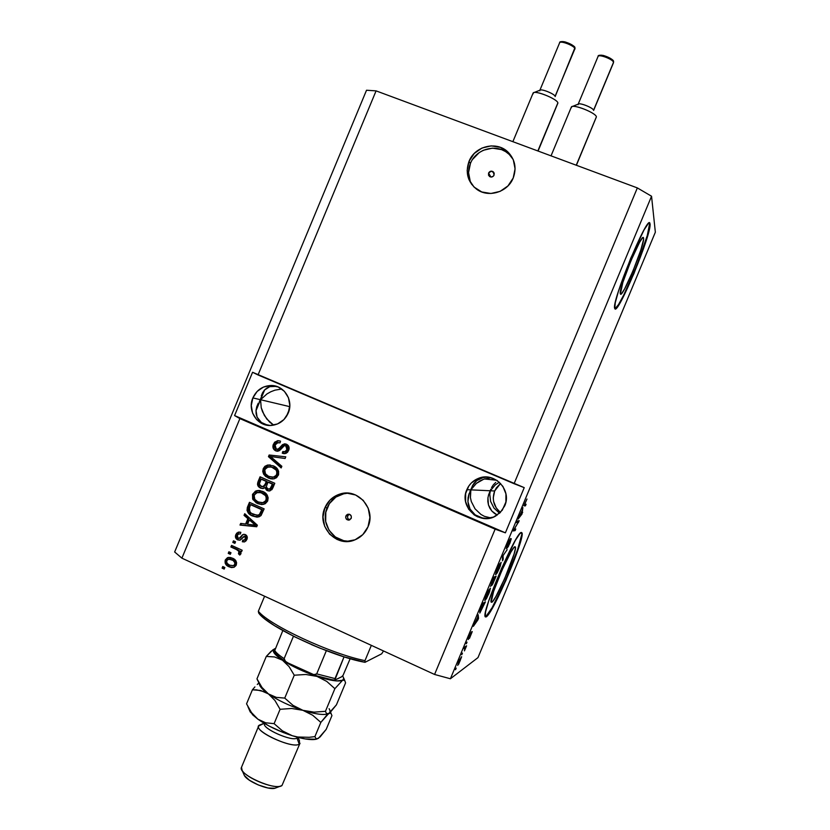 <?xml version="1.0" encoding="UTF-8"?>
<svg xmlns="http://www.w3.org/2000/svg" width="830" height="830" viewBox="0 0 830 830"><rect width="100%" height="100%" fill="white"/><g stroke="black" fill="none" stroke-linecap="round" stroke-linejoin="round"><path stroke-width="1.25" d="M488.569 173.065C489.783 171.073 491.36 170.658 493.29 171.81L494.058 175.13L493.404 176.116L491.298 177.049L488.559 175.327L488.569 173.065L491.329 171.136L494.068 172.868L494.058 175.13C492.864 177.101 491.308 177.527 489.378 176.417L488.569 173.065L490.945 177.049L488.569 173.065M472.623 159.36L479.201 152.616L483.309 150.282L492.408 148.145L501.507 149.597L505.626 151.62L509.226 154.432L513.179 159.495L509.413 154.608C498.332 142.968 476.213 148.093 470.413 163.52L469.033 161.352C474.874 145.831 497.139 140.664 508.282 152.367C515.098 159.723 516.737 168.262 513.21 178.004L507.95 185.93L500.117 191.367L490.914 193.483L481.763 191.958L474.034 187.051L468.919 179.508L467.166 170.492L469.033 161.352L474.252 153.467L482.012 148.031L491.173 145.873L500.334 147.335L508.105 152.191L513.282 159.734L515.077 168.801L513.21 178.004C507.742 192.27 488.227 198.152 476.545 189.157C467.664 181.812 465.163 172.547 469.033 161.352L470.413 163.52C467.57 170.824 468.016 177.807 471.741 184.447M349.337 514.258L347.687 515.887L345.871 515.97L347.625 514.299C350.478 514.071 351.681 515.42 351.225 518.335L348.507 520.161L346.452 519.248L345.633 517.121L346.515 515.005L349.689 514.382L351.246 516.032L351.225 518.335L349.503 519.985C346.629 520.244 345.415 518.906 345.871 515.97L347.687 515.887L347.656 518.169L349.191 519.798M348.04 493.145L342.354 494.026C335.31 496.247 330.247 500.812 327.196 507.732L324.904 507.773C327.975 500.822 333.069 496.226 340.165 493.985C358.083 487.905 376.239 509.143 368.012 526.811L362.803 534.624L355.095 539.78L346.069 541.492L337.125 539.51L329.603 534.157L324.644 526.241L322.995 516.986L324.904 507.773L330.06 500.013L337.706 494.856L346.691 493.093L355.645 495.012L363.208 500.324L368.219 508.23L369.91 517.536L368.012 526.811C365.387 532.829 361.143 537.135 355.261 539.708C336.866 548.412 316.126 526.407 324.904 507.773L327.196 507.732C320.007 523.336 333.525 543.059 350.281 541.16M643.572 238.137L642.7 237.805L643.572 238.137L643.52 239.746L640.812 250.048L633.041 270.85L624.648 288.84L621.743 293.384L620.363 293.82C617.976 289.981 641.953 231.84 643.478 237.795L643.572 238.137C645.107 243.906 622.054 299.423 620.404 293.955L622.842 282.408L630.841 260.911L639.515 242.422L642.358 238.127L643.188 237.588L643.572 238.137M491.765 602.279L491.173 602.134C488.559 599.499 511.436 546.171 514.922 546.731L515.399 548.454L514.071 554.056L504.796 578.303L495.925 596.469L492.771 601.335L491.184 602.175L493.56 591.562L501.818 570.563L510.938 552.033L513.998 547.468L515.347 546.949C517.775 549.823 496.008 600.941 491.765 602.279L491.121 601.999L491.765 602.279M485.291 616.887L486.162 616.908L485.197 616.711C481.172 612.789 516.395 530.847 521.365 532.476L522.039 533.078L522.018 535.257L519.933 543.847L505.937 580.388L492.543 607.861L487.729 615.362L486.162 616.908L485.249 616.825L485.581 611.793L488.756 600.847L501.434 568.633L515.378 540.32L519.995 533.493L521.946 532.808C525.556 537.29 492.896 614.117 486.162 616.908L485.747 616.721C492.491 613.941 525.151 537.114 521.531 532.632L521.437 532.466M614.905 308.739L614.905 308.739C619.927 309.829 651.54 232.41 649.61 223.654L650.035 223.82C652.017 233.323 617.354 316.697 614.802 308.584L615.248 302.805L618.433 291.309L630.686 258.348L643.966 230.055L648.261 223.633L649.485 222.886L650.035 223.82L649.122 230.377L645.74 242.101L633.996 273.454L621.338 300.616L616.918 307.619L615.518 308.853L614.75 308.459C610.807 303.417 647.628 213.974 649.88 223.197L649.61 223.654L649.351 222.886M471.399 488.05L470.849 489.856L466.844 489.669C469.199 484.284 473.079 480.508 478.505 478.339C494.369 471.44 512.162 490.032 504.702 505.906L500.2 512.618L493.487 517.069L485.602 518.563L477.748 516.883L474.221 514.922L468.608 509.132L465.599 501.631L465.651 493.539L468.753 486.1L471.315 482.987L477.976 478.537L485.83 477.011L489.835 477.437L497.232 480.58L502.887 486.359L505.937 493.881L505.906 502.005L502.306 510.17L495.79 515.959C479.761 525.95 458.741 506.715 466.844 489.669L470.849 489.856L476.368 483.392L483.807 479.149L491.101 477.738L483.807 479.149L479.916 480.944L476.368 483.392L470.849 489.856L471.399 488.05M474.096 483.205L472.135 486.318L476.659 480.643L474.096 483.205M479.719 478.723L476.659 480.643L483.185 477.541L479.719 478.723M486.899 477.136L483.185 477.541L486.899 477.136M260.817 397.861L260.568 399.728L252.87 397.912C256.501 390.152 262.446 386.023 270.705 385.514C283.943 384.85 293.945 400.485 288.218 413.07L283.922 419.575L277.573 423.933L270.155 425.468L262.809 423.943L256.646 419.627L252.6 413.164L251.272 405.538L252.87 397.912L257.134 391.428L263.442 387.071L270.829 385.514L278.175 386.988L284.368 391.272L288.456 397.746L289.815 405.393L288.218 413.07C284.929 420.229 279.502 424.338 271.97 425.375C258.078 427.274 246.842 411.026 252.87 397.912L260.568 399.728L266.959 393.928L270.829 391.75L274.948 390.162L281.744 388.99L274.948 390.162L270.829 391.75L266.959 393.928L260.568 399.728L260.817 397.861M262.539 392.798L261.222 396.066L264.438 390.079L262.539 392.798M266.887 388.004L264.438 390.079L269.76 386.656L266.887 388.004M272.966 386.106L269.76 386.656L276.38 386.375L272.966 386.106M289.753 406.648L260.568 399.728L255.982 410.746L260.568 399.728L261.232 407.717L264.407 415.54L269.584 422.055L273.651 425.126L266.783 419.026L262.529 411.721L261.232 407.717L260.568 399.728L264.687 389.81L260.568 399.728L289.753 406.648M500.573 483.434L494.659 490.987L490.333 490.779L495.261 484.896L499.307 482.199L495.261 484.896L490.333 490.779L470.849 489.856L468.545 495.375L470.849 489.856L470.434 497.637L471.315 501.579L475.061 508.852L480.944 514.444L484.419 516.333L490.852 517.93L484.419 516.333L480.944 514.444L475.061 508.852L471.315 501.579L470.434 497.637L470.475 491.744L472.913 484.896L470.849 489.856L490.333 490.779L490.862 489.14L488.445 495.313L490.333 490.779L489.762 494.255L490.623 501.434L493.975 508.043L499.525 513.272L493.975 508.043L490.623 501.434L489.762 494.255L490.333 490.779L489.472 492.47L490.333 490.779L494.659 490.987L493.259 497.886L493.591 501.413L496.226 507.95L500.376 512.442C493.663 506.559 491.754 499.411 494.659 490.987L496.33 487.884L500.573 483.434M491.547 487.573L493.383 484.751L491.547 487.573M495.759 482.417L493.383 484.751L495.759 482.417M341.95 493.549L342.717 493.933L341.95 493.549M348.268 519.144L347.656 518.169M488.777 494.224L487.936 497.824L488.777 494.224M487.822 501.455L487.936 497.824L488.465 504.962L487.822 501.455M489.835 508.219L488.465 504.962L491.889 511.093L489.835 508.219M494.545 513.469L491.889 511.093L497.263 515.046L494.545 513.469M259.334 401.409L260.568 399.728L259.334 401.409M256.74 406.731L258.286 403.141L256.014 410.352L256.74 406.731M256.128 413.869L256.014 410.352L257.093 417.148L256.128 413.869M258.856 420.042L257.093 417.148L261.377 422.449L258.856 420.042M264.552 424.265L261.377 422.449L267.789 425.313L264.552 424.265M261.803 504.557L256.252 502.897L252.673 499.048L252.507 494.504L255.484 491.101L259.707 490.52L263.826 491.993L267.146 494.981L268.163 497.844L267.54 501.216L265.226 503.737L261.824 504.599L257.611 503.592L263.712 504.36L267.696 500.874C268.661 496.267 266.928 493.093 262.498 491.329L256.812 490.655L259.147 490.468L256.812 490.655L252.631 494.161L252.994 499.681L258.317 503.582L252.994 499.681L253.71 499.681L253.347 494.172L252.631 494.161L257.528 490.675L255.007 491.868L253.658 493.518L253.14 498.384L255.713 502.015L261.284 504.495M469.873 491.723L470.849 489.856L469.873 491.723M468.089 497.616L469.085 493.643L467.923 501.611L468.089 497.616M468.577 505.48L467.923 501.611L470.039 509.07L468.577 505.48M472.27 512.235L470.039 509.07L475.165 514.849L472.27 512.235M478.63 516.81L475.165 514.849L482.51 518.024L478.63 516.81M486.671 518.46L482.51 518.024L488.331 518.408M524.01 505.864L526.977 499.027L524.653 503.986L526.096 504.256L525.421 505.864L523.979 505.812L525.421 505.864L526.096 504.256L524.643 504.09L526.977 499.027L524.01 505.864M258.026 374.952L514.071 483.703L637.347 187.912L376.083 90.875L258.026 374.952L376.083 90.875L366.518 90.242L174.653 551.981L366.518 90.242L376.083 90.875L637.347 187.912L514.071 483.703L524.228 487.635L505.387 532.829L495.126 529.156L239.891 418.6L181.895 558.165L434.567 674.458L495.126 529.156L434.567 674.458L450.4 678.764L477.976 657.619L655.347 232.203L651.55 196.233L450.4 678.764L651.55 196.233L637.347 187.912L651.55 196.233L655.347 232.203L477.976 657.619L450.4 678.764L434.567 674.458L181.895 558.165L239.891 418.6L234.579 415.571L252.569 372.276L524.228 487.635L505.387 532.829L495.126 529.156L239.891 418.6L234.579 415.571L505.387 532.829L234.579 415.571L252.569 372.276L258.026 374.952M274.211 449.04L276.38 450.929C273.734 449.435 272.977 447.204 274.108 444.237L273.423 444.143C272.292 447.111 273.049 449.352 275.695 450.846L277.313 451.23L274.118 449.736L273.112 448.055L272.987 445.575L274.574 442.255L277.811 440.657L280.53 441.155L280.063 442.836L277.127 442.805L275.446 444.33L274.699 446.841L275.788 448.937L278.309 449.175L282.459 444.683L284.835 443.843L288.311 445.617L288.964 449.549L287.637 452.143L286.07 453.325L282.293 453.242L282.76 451.562L285.24 451.634L287.118 449.186L286.692 446.447L284.503 445.544L279.212 450.752L275.695 450.846L277.967 451.188L280.198 450.005L284.451 445.554L285.779 445.793L286.921 449.736L284.68 451.8L282.76 451.562L282.293 453.242L285.084 453.616L288.664 450.431C289.701 447.65 288.975 445.575 286.475 444.206L284.306 443.884L277.594 449.424L276.317 449.227L275.093 445.025L277.967 442.566L280.063 442.836L280.53 441.155L277.479 440.689L273.423 444.143L278.164 440.792L279.264 440.761M281.163 467.944L268.453 456.656L269.138 455.006L285.779 456.832L285.095 458.482L270.549 456.5L281.847 466.284L281.163 467.944L281.847 466.284L270.549 456.5L285.095 458.482L285.779 456.832L269.138 455.006L268.453 456.656L269.138 456.728L269.823 455.079L269.138 456.728L268.453 456.656L281.163 467.944M263.245 468.628L264.905 466.315L267.436 465.111L273.122 465.765L276.846 468.213L278.61 471.253L278.6 474.553L276.566 477.665L273.91 478.879L270.3 478.744L265.61 476.472L263.608 474.138L262.757 471.44L263.245 468.628L263.608 474.138L268.235 478.028L274.066 478.848L278.341 475.279C279.305 470.683 277.573 467.508 273.122 465.765L267.436 465.111L270.3 464.966L267.436 465.111L263.245 468.628M247.859 518.657L244.041 515.357L244.736 513.697L257.362 525.183L256.709 526.749L240.005 525.058L240.7 523.408L245.628 524.031L247.859 518.657L245.628 524.031L240.7 523.408L240.005 525.058L256.709 526.749L257.362 525.183L244.736 513.697L244.041 515.357L245.265 514.175L244.041 515.357L247.859 518.657M224.183 569.079L222.108 568.125L222.772 566.537L224.847 567.492L224.183 569.079L224.847 567.492L222.772 566.537L222.108 568.125L223.374 566.807L222.108 568.125L224.183 569.079M231.529 567.315L227.223 565.759L225.189 563.238L225.272 559.97L227.462 557.708L230.564 557.501L233.5 558.673L235.886 560.789L236.612 562.844L236.042 565.489L234.112 567.243L231.57 567.575L229.09 566.817L233.863 567.336L236.28 565.002C236.975 561.713 235.73 559.441 232.556 558.196L227.762 557.594L225.272 559.97L229.028 557.355M230.325 554.326L228.24 553.371L228.904 551.784L230.989 552.728L230.325 554.326L230.989 552.728L228.904 551.784L228.24 553.371L229.505 552.054L228.24 553.371L230.325 554.326M236.394 549.502L230.885 546.991L231.549 545.403L242.184 550.238L241.52 551.836L239.829 551.058L241.032 553.423L239.735 555.052L238.459 553.766L238.988 551.4L236.394 549.502L238.449 550.767L239.102 552.77L238.459 553.766L239.735 555.052L240.928 553.807L239.829 551.058L241.52 551.836L242.184 550.238L231.549 545.403L230.885 546.991L232.161 545.673L230.885 546.991L236.394 549.502M234.88 543.36L232.794 542.405L233.458 540.818L235.544 541.762L234.88 543.36L235.544 541.762L233.458 540.818L232.794 542.405L234.07 541.087L232.794 542.405L234.88 543.36M236.353 537.622L238.438 539.822C236.311 538.649 235.699 536.875 236.581 534.51L235.834 534.562C234.942 536.937 235.564 538.712 237.691 539.884L239.797 540.185L236.426 539.023L235.43 536.107L236.633 533.223L238.895 532.072L240.835 532.3L240.358 533.981L238.542 533.981L237.515 534.925L237.058 536.74L237.795 538.006L239.31 538.193L242.495 534.8L244.093 534.281L246.469 535.381L247.267 538.079L246.157 540.745L244.404 541.928L242.329 541.751L242.796 540.071L244.321 540.05L245.338 538.846L245.566 537.052L244.684 536.19L240.42 539.957L237.691 539.884L240.015 540.133L244.113 536.201L244.871 536.263L245.338 538.846L244.145 540.123L242.796 540.071L242.329 541.751L244.611 541.865L246.884 539.479C247.745 537.321 247.226 535.682 245.317 534.562L243.273 534.416L239.216 538.245L238.096 538.172L237.307 535.36L238.739 533.908L240.358 533.981L240.835 532.3L238.148 532.217L235.834 534.562L239.31 532.061M252.559 516.011L249.135 513.843L247.039 510.512L247.319 507.555L249.457 502.326L264.137 508.873L261.045 515.544L256.916 517.132L252.559 516.011L258.877 516.893L261.045 515.544L264.137 508.873L249.457 502.326L247.579 506.85L248.305 506.84L250.069 502.596L248.305 506.84L247.579 506.85C246.458 511.29 248.108 514.341 252.559 516.011L253.275 515.99L252.559 516.011M260.485 488.082L258.213 486.287L257.507 484.45L260.081 476.794L274.782 483.278L271.96 489.586L268.982 491.007L266.471 490.136L264.967 487.563L262.809 488.548L260.485 488.082L263.369 488.465L264.967 487.563L267.343 490.644L269.958 490.893L272.8 488.05L274.782 483.278L260.081 476.794L258.109 481.525L258.825 481.556L260.693 477.063L258.825 481.556L258.109 481.525C256.906 484.502 257.694 486.681 260.485 488.082L261.191 488.102L260.485 488.082M289.4 409.232L286.329 416.608L289.4 409.232M518.159 522.412L516.582 522.62L517.256 520.991L519.227 520.742L514.195 529.26L515.783 528.99L515.119 530.598L513.106 530.961L518.159 522.412L513.106 530.961L515.119 530.598L515.783 528.99L514.195 529.26L519.227 520.742L517.256 520.991L516.582 522.62L518.159 522.412L516.893 521.863L518.159 522.412M506.227 548.703L508.935 541.098L510.554 538.546L506.954 547.053L511.28 538.763L508.323 546.586L510.398 540.506L506.227 548.703L510.139 540.932L507.317 548.049L509.921 543.121L511.239 538.753L506.85 547.053L510.554 538.546L507.67 543.941L506.227 548.703M502.524 560.81L502.409 556.608L507.172 549.647L503.053 555.602L503.219 559.14L502.524 560.81L503.219 559.14L503.053 555.602L507.172 549.647L502.409 556.608L502.524 560.81M497.263 568.903L501.113 562.325L500.334 566.008L497.18 572.939L495.583 574.588L496.475 570.874L495.821 574.651L499.515 568.083L501.196 562.418L499.525 564.172L497.263 568.903M486.411 594.934L490.333 588.179L489.607 591.728L486.442 598.7L484.741 600.401L485.872 596.272L485.042 600.526L488.797 593.792L490.447 588.283L488.694 590.151L486.411 594.934M477.634 617.385L478.173 614.75L478.547 618.329L477.893 619.896L473.349 626.328L477.634 617.385L473.349 626.328L477.893 619.896L478.547 618.329L478.173 614.75L477.634 617.385M455.514 669.737L456.199 668.119L455.514 669.737M457.745 665.432L458.969 660.784L461.615 656.686L458.627 664.301L461.646 656.738L458.523 661.821L457.745 665.432M461.781 654.725L462.455 653.106L461.781 654.725M465.008 648.023L464.022 648.687L464.707 647.068L466.585 645.802L464.427 650.876L465.008 648.023L464.427 650.876L466.585 645.802L464.707 647.068L464.022 648.687L465.008 648.023L464.416 647.753L465.008 648.023M466.346 643.769L467.02 642.15L466.346 643.769M468.234 639.577L470.371 633.612L468.919 637.938L472.239 631.589L469.469 638.395L471.482 633.207L468.234 639.577L472.249 631.609L469.189 637.513L471.45 631.879L469.24 636.122L468.234 639.577M479.833 613.048L479.844 610.973L483.008 603.161L485.374 601.937L479.833 613.048L485.374 601.937L483.008 603.161L479.833 613.048M490.551 586.385L493.86 577.13L496.101 576.217L492.698 584.113L491.702 585.524L492.003 583.998L490.551 586.385L492.003 583.998L491.754 585.513L496.101 576.217L493.86 577.13L490.551 586.385M522.153 510.585L522.859 507.566L522.039 513.988L518.024 519.165L522.153 510.585L518.024 519.165L522.039 513.988L522.859 507.566L522.153 510.585M174.653 551.981L181.895 558.165L174.653 551.981M460.671 658.366L458.399 663.834L458.627 661.593L460.671 658.366L458.202 663.907L460.204 660.711L460.671 658.366M464.883 646.943L465.921 647.41L464.883 646.943M464.655 647.172L465.62 647.608L464.655 647.172M477.717 617.966L478.547 618.329L477.717 617.966M477.696 617.748L477.966 619.263L475.881 622.127L477.52 617.676L475.881 622.127L477.966 619.263L477.696 617.748M482.614 604.634L484.43 603.69L483.112 603.099L484.43 603.69L480.508 611.43L479.844 610.984L482.427 604.551L480.311 611.482L484.43 603.69L482.614 604.634M489.472 589.829L486.525 597.963L485.477 598.866L486.505 594.716L489.472 589.829L486.795 594.529L485.571 598.938L488.393 594.249L489.472 589.829M494.504 578.209L495.168 577.939L493.777 577.327L495.168 577.939L492.325 583.905L494.504 578.209L493.58 577.804L494.504 578.209L492.346 583.926L495.168 577.939L494.504 578.209M491.931 583.687L494.234 578.323L493.497 577.991L494.234 578.323L491.277 583.345L493.259 578.562L494.234 578.323L491.225 584.766L492.315 583.884M500.262 563.954L497.284 572.161L496.288 572.97L497.336 568.716L500.262 563.954L499.785 563.736L500.262 563.954L497.523 568.799L496.371 573.053L499.888 566.589L500.532 564.307L499.795 563.715M502.472 558.808L503.219 559.14L502.472 558.808M516.934 521.78L518.511 522.454L516.934 521.78M513.542 529.913L515.119 530.598L513.542 529.913M522.122 512.172L522.693 512.421L522.122 512.172M522.163 511.104L522.163 513.22L520.337 515.492L521.977 511.031L520.337 515.492L522.163 513.22L522.163 511.104M523.979 505.252L525.421 505.864L523.979 505.252M484.772 478.827L485.311 479.055M224.349 568.695L222.876 568.011L224.349 568.695M225.272 559.97C224.577 563.29 225.853 565.572 229.09 566.817L229.858 566.714C226.621 565.469 225.345 563.186 226.04 559.866L225.272 559.97M228.229 557.615L226.04 559.866L225.957 563.134L227.555 565.313L230.823 567.098M235.388 561.983L235.637 563.798L234.589 565.292M233.209 565.728L233.925 565.593M229.848 559.026L232.649 559.69L235.17 561.599M233.313 565.655L235.523 564.151L233.313 565.655L229.651 565.178C227.472 564.4 226.517 562.906 226.766 560.696L228.292 559.285L231.892 559.793C234.07 560.572 235.035 562.055 234.776 564.265L235.523 564.151C235.782 561.952 234.828 560.468 232.649 559.69L229.288 559.109M230.47 553.963L228.997 553.288L230.47 553.963M241.675 551.473L239.829 551.058L241.675 551.473M239.206 553.672L240.233 554.71L238.459 553.766L239.849 552.676L239.102 552.77L239.849 552.676L239.196 550.684L231.643 546.918L237.152 549.418M237.681 549.678L238.718 550.321M239.403 550.871L239.839 552.676M235.025 543.007L233.552 542.343L235.025 543.007M239.216 538.245L239.953 538.182L239.216 538.245M239.237 538.245L242.018 535.921M244.425 541.917L242.329 541.751L243.066 541.679L243.481 540.195L243.066 541.679L243.75 541.845M245.068 539.977L244.124 540.123L246.074 538.784L245.338 538.846L246.074 538.784L245.607 536.201L244.549 536.159M238.604 532.258L236.747 534.147L236.208 537.02M245.753 536.284L246.375 537.352M246.365 537.747L246.199 538.442M241.634 536.377L240.887 537.29M240.607 537.612L240.046 538.13M239.123 538.276L239.818 538.224M256.761 526.635L240.005 525.058L240.752 525.017L241.385 523.491L240.752 525.017L256.761 526.635M246.365 523.989L245.628 524.031L246.365 523.989L248.585 518.625L244.777 515.326L248.585 518.625L246.365 523.989M253.741 523.274L250.079 519.922L253.741 523.274M249.353 519.954L256.221 525.234L247.558 524.269L249.353 519.954L250.079 519.922L249.353 519.954L247.558 524.269L255.505 525.276L249.353 519.954M257.632 517.1L253.275 515.99C248.844 514.32 247.184 511.27 248.305 506.84L247.838 508.271M247.682 509.755L248.481 512.203L250.764 514.558M251.48 515.046L256.128 516.934M257.331 515.337L260.143 514.434L259.437 514.455L260.143 514.434L262.467 509.693L261.751 509.703L259.437 514.455L258.109 515.191L253.243 514.424L249.913 512.214L249.374 507.431L250.504 504.682L262.467 509.693L251.231 504.682L262.467 509.693L261.097 512.94M260.143 514.434L257.891 515.316M263.525 493.425L266.181 495.614L267.042 498.384L265.994 501.237L263.245 502.773M259.116 492.18L263.027 493.176M260.464 492.273L262.01 492.73M262.622 502.824L266.669 500.117L262.996 502.69L258.317 502.015C254.966 500.729 253.648 498.353 254.343 494.908L257.497 492.294L261.803 492.916C265.289 494.182 266.679 496.579 265.974 500.117L266.669 500.117C267.374 496.589 265.994 494.192 262.508 492.927L261.803 492.916L262.508 492.927M269.273 490.997L267.343 490.644L268.038 490.655L265.673 487.584L264.967 487.563L265.673 487.584L266.451 489.451L268.837 490.924M262.768 488.548L261.191 488.102C258.41 486.702 257.622 484.523 258.825 481.556L258.223 484.471L259.572 487.044M260.34 487.635L262.332 488.476M262.685 486.754L263.639 486.733L265.756 484.388L265.05 484.367L265.756 484.388L266.98 481.452L266.274 481.421L265.05 484.367L262.934 486.712L261.139 486.473L259.354 483.942L261.128 479.149L261.834 479.18L266.98 481.452L261.834 479.18L266.98 481.452L264.988 485.841L263.069 486.795M273.08 484.149L271.991 486.764L273.08 484.149L268.692 482.209L273.08 484.149M271.752 487.324L271.161 488.414M270.207 489.129L269.615 489.223M267.997 482.178L272.396 484.118L271.306 486.743L272.001 486.764L269.387 489.15L267.758 488.932L266.306 486.639L267.997 482.178L268.692 482.209L267.997 482.178L266.306 486.639L267.758 488.932L270.051 488.839L272.396 484.118L267.997 482.178M269.19 489.181L270.082 489.161L272.001 486.764M272.375 479.014L268.235 478.028L263.608 474.138L264.314 474.179L263.95 468.68L268.132 465.174L265.61 466.377L264.262 468.027L263.733 472.882L266.316 476.503L271.908 478.962M274.139 467.902L276.805 470.081L277.666 472.841L276.618 475.694L273.858 477.24M272.365 477.25L274.118 477.198L277.293 474.573L273.433 477.157L268.941 476.451C265.59 475.175 264.272 472.81 264.967 469.375L268.349 466.699L272.437 467.352C275.923 468.597 277.313 470.994 276.608 474.532L277.293 474.573C277.998 471.046 276.608 468.66 273.122 467.404L273.641 467.643M273.122 467.404L270.113 466.668M285.105 458.461L270.549 456.5L285.105 458.461M281.329 467.549L269.138 456.728L281.329 467.549M277.376 449.445L278.278 449.507L281.37 446.685L280.696 446.602L285.686 443.946L283.86 444.32L280.042 448.345M284.151 453.668L282.293 453.242L282.957 453.325L283.404 451.738L282.957 453.325L284.151 453.668M284.119 451.831L285.344 451.873L287.585 449.819L286.921 449.736L287.585 449.819L286.443 445.886L285.323 445.627M279.129 440.751L276.255 441.498L274.606 443.241L273.589 446.167L273.817 448.21M286.692 446.011L287.751 447.163M287.875 447.546L287.958 448.252M287.917 448.698L286.921 450.949M286.558 451.313L285.904 451.717M279.243 449.103L278.341 449.497M229.651 565.178L233.168 565.707L234.6 564.597L234.9 562.792L233.157 560.489L229.09 559.119L227.15 560.053L226.6 561.806L227.306 563.508L229.651 565.178M260.63 512.411L261.751 509.703L250.504 504.682L248.813 509.952L251.065 513.199L257.186 515.347L259.282 514.59L260.63 512.411M261.917 502.824L264.324 502.098L265.828 500.417L266.316 497.793L265.486 495.614L260.796 492.532L256.273 492.761L254.156 495.458L254.8 499.318L257.808 501.777L261.917 502.824M265.05 484.367L266.274 481.421L261.128 479.149L259.406 483.517L259.832 485.509L262.986 486.702L265.05 484.367M272.551 477.25L274.969 476.513L276.463 474.833L276.961 472.208L276.12 470.029L271.431 466.968L266.887 467.217L264.77 469.915L265.424 473.764L268.443 476.213L272.551 477.25M615.092 308.687L618.464 304.662L623.766 294.992L636.89 265.154L647.286 235.533L649.61 223.654M485.747 616.721L492.138 607.674L505.532 580.212L517.567 549.719L521.603 535.07M344.305 493.56L335.88 497.066L329.396 503.613L325.817 512.203L325.682 521.562L329.033 530.256L335.351 536.979L343.693 540.693L348.237 541.222M470.413 163.52L468.556 172.599L470.288 181.563M383.512 650.959L381.675 653.822L365.013 662.309L343.931 656.8L319.239 647.877L294.806 636.901L274.46 625.613L264.697 618.786L258.69 613.038C267.789 626.65 332 656.592 365.013 662.309L364.982 660.639L371.342 645.366L364.982 660.639C331.108 653.978 269.47 625.26 258.348 611.254C269.47 625.26 331.108 653.978 364.982 660.639L365.013 662.309L381.675 653.822L383.512 650.959M264.594 596.231L258.348 611.254L258.69 613.038L258.348 611.254L264.594 596.231M320.702 648.469L311.323 644.557L320.702 648.469M274.377 651.457L282.823 630.572L274.377 651.457C273.796 652.629 277.78 656.146 286.319 661.998L284.42 660.182L284.14 658.626L293.457 636.226L284.14 658.626C279.088 655.327 275.913 652.556 274.606 650.305C275.913 652.556 279.088 655.327 284.14 658.626L285.499 661.375L288.186 663.046L286.319 661.998M274.554 651.809L275.321 651.799L278.963 656.654L282.957 659.726M334.905 680.092L341.576 676.834L343.049 675.381L350.156 658.678L343.049 675.381L341.576 676.834L334.843 680.05L344.056 656.841L335.009 678.577L316.697 673.887L313.844 674.676L288.186 663.046L312.547 674.354C321.449 677.581 328.908 679.49 334.905 680.092L335.009 678.577L316.697 673.887L315.41 674.717L312.547 674.354M326.356 650.668L316.697 673.887L326.356 650.668M330.651 679.407L318.025 676.18M300.014 743.203L299.225 744.105L296.964 738.046C292.108 742.01 261.17 728.118 264.562 723.521L264.521 723.615C261.543 728.325 292.17 741.979 296.964 738.046L297.316 737.206L296.964 738.046L299.225 744.105C293.281 749.137 254.862 732.019 258.659 726.053L264.137 723.272L259.645 725.036C249.83 729.093 292.305 749.615 299.225 744.105L299.454 740.682L298.043 737.393M258.659 726.053L241.478 767.335C237.37 774.068 275.726 791.301 281.993 785.491L299.983 743.255M296.964 738.046L297.628 737.279M330.34 712.233L336.43 704.836L345.571 682.883L336.43 704.836L328.753 713.478L326.522 713.665L325.453 711.31L334.874 688.672L342.583 680.268L344.668 680.361L345.571 682.883L344.668 680.361L342.583 680.268C338.671 681.928 330.143 680.642 316.998 676.409L326.75 681.409L334.874 688.672L325.453 711.31L314.031 712.14L302.888 710.314L293.042 705.376L284.742 698.103L294.266 675.215L305.834 674.479L316.998 676.409C303.541 671.792 292.015 666.386 282.428 660.182L289.027 666.552L294.266 675.215L284.742 698.103L276.255 697.366L268.401 693.901L261.958 687.427L256.968 678.836L266.285 656.437L274.585 656.945L282.428 660.182C273.693 654.165 271.202 650.305 274.958 648.624L275.363 648.5M274.792 648.687L271.047 651.342L266.285 656.437L256.968 678.836L257.632 680.372M259.437 683.557L259.437 683.557C259.23 686.057 262.207 689.512 268.401 693.901L261.958 687.427L256.968 678.836M259.448 684.325L260.454 686.638L268.401 693.901C277.884 700.333 289.38 705.801 302.888 710.314L293.042 705.376L284.742 698.103L276.255 697.366L268.401 693.901L274.917 700.458L280.084 709.297L291.683 708.478L302.888 710.314C313.937 713.79 321.916 715.087 326.833 714.184L328.078 713.81C323.617 715.336 315.213 714.163 302.888 710.314L312.671 715.232L320.837 722.401L328.753 713.478L327.476 713.956M326.522 713.665L325.453 711.31L314.031 712.14L302.888 710.314C289.38 705.801 277.884 700.333 268.401 693.901L274.917 700.458L280.084 709.297L291.683 708.478L302.888 710.314L312.671 715.232L320.837 722.401L314.912 736.604L309.175 737.31L297.825 737.019L292.295 735.733L282.864 732.371L269.127 726.063L257.881 719.185L252.673 714.848L249.125 709.422L250.224 711.943L257.881 719.185L251.49 712.565L246.552 703.85L252.403 689.803L256.553 689.865L264.594 691.774L268.401 693.901L260.63 690.477L252.403 689.803L246.552 703.85L251.49 712.565L257.881 719.185C267.291 725.783 278.766 731.303 292.295 735.733C303.095 739.063 311.032 740.236 316.095 739.26L305.15 738.928L292.295 735.733L282.439 730.867L274.108 723.656L265.673 722.795L257.881 719.185L265.673 722.795L274.108 723.656L280.084 709.297L274.108 723.656L282.439 730.867L292.295 735.733L297.825 737.019L309.175 737.31L314.912 736.604L320.837 722.401L327.134 714.755L330.008 713.012L330.942 713.302L331.948 715.585L326.211 729.352L318.378 738.389L316.074 738.773L314.912 736.604L316.074 738.773L317.07 738.949L319.374 737.403M329.147 713.219L330.942 713.302L331.948 715.585L326.211 729.352L320.027 737.019M273.143 649.62L266.285 656.437L274.585 656.945L282.428 660.182L289.027 666.552L294.266 675.215L305.834 674.479L316.998 676.409L326.75 681.409L334.874 688.672L342.583 680.268L336.399 680.922L325.775 679.002L312.329 674.769L298.25 668.897L285.842 662.33L277.085 656.167L273.309 651.363L273.257 650.201L274.958 648.624M342.676 675.869L343.786 678.359L342.583 680.268L343.786 678.484L342.676 675.869M329.085 708.685C330.475 710.864 330.371 712.462 328.753 713.478M254.903 686.908L252.403 689.803L254.903 686.908M258.887 683.017L257.279 684.449L258.887 683.017M274.989 788.251L267.945 787.981L258.296 784.962L249.394 780.231L244.311 775.438M243.813 774.12L243.958 773.031M281.993 785.491L280.208 786.228C272.209 788.666 246.23 777.897 242.153 770.448L241.499 767.273M243.844 774.276L244.456 775.677C247.745 781.673 268.412 790.243 274.865 788.282L276.151 787.784M612.198 59.76L613.515 62.343L593.554 110.276L613.515 62.343C613.453 59.459 598.7 53.836 598.067 56.44C597.828 55.278 599.613 54.946 603.389 55.465C610.372 58.027 613.764 60.04 613.546 61.482L613.619 61.856M576.404 165.274L596.397 116.895M571.299 107.744L571.652 106.759C574.402 104.238 596.179 113.108 596.386 116.843L576.248 165.222L596.386 116.843C596.096 112.787 572.077 103.491 571.32 107.132L551.037 155.853M578.116 104.684L578.126 104.321C578.624 102.049 593.346 107.734 593.554 110.276C593.398 107.942 580.077 102.515 578.344 104.082L572.254 106.52M599.706 55.735L601.304 55.237L604.572 55.818L611.523 59.158M598.16 56.284C599.457 54.064 613.474 59.584 613.515 62.343M612.841 60.777C612.768 58.266 599.966 53.462 599.675 55.828M573.54 46.107L574.92 48.7L555.083 96.353L574.92 48.7C574.599 45.785 560.24 40.245 559.628 42.787C559.41 41.624 561.184 41.313 564.929 41.863C571.88 44.561 575.211 46.522 574.92 47.756L555.166 96.55M538.079 151.039L557.916 103.034M533.088 93.873L533.389 92.794C536.055 90.346 557.272 99.071 557.874 102.868L537.85 150.956L557.874 102.868C557.169 98.739 533.794 89.609 533.067 93.168L512.867 141.681M539.822 90.833L539.811 90.397C540.288 88.177 554.627 93.769 555.083 96.353C554.689 93.977 541.71 88.644 540.029 90.159L533.981 92.566M561.246 42.143L562.709 41.614L565.894 42.174L572.845 45.505M559.742 42.62C561.07 40.494 574.63 45.93 574.92 48.7M574.246 47.144C573.955 44.613 561.474 39.871 561.225 42.195M494.244 173.449L493.29 171.81M509.413 154.608L508.282 152.367M349.243 514.226L347.625 514.299M342.354 494.026L340.165 493.985M480.186 478.516L478.505 478.339M272.863 386.106L270.705 385.514M496.745 480.259L484.367 478.952M227.762 557.594L228.52 557.501M238.148 532.217L238.895 532.154M243.273 534.416L244.01 534.354M244.145 540.123L244.881 540.05M258.109 515.191L258.825 515.16M262.996 502.69L263.701 502.69M269.387 489.15L270.082 489.161M262.934 486.712L263.639 486.733M267.872 465.028L268.567 465.08M273.433 477.157L274.118 477.198M277.479 440.689L278.164 440.792M277.594 449.424L278.278 449.507M284.306 443.884L284.97 443.977M284.68 451.8L285.344 451.873M260.454 686.638L257.912 680.756M326.833 714.184L327.414 713.956M343.765 678.224L344.668 680.361M331.087 713.437L330.516 712.067M250.224 711.943L247.931 706.662M316.095 739.26L316.842 738.97M280.208 786.228L274.865 788.282M242.153 770.448L244.456 775.677M593.616 110.421L613.484 62.738M578.199 104.134L598.067 56.44M574.91 49.146L575.014 48.13M539.894 90.211L559.628 42.787"/></g></svg>
